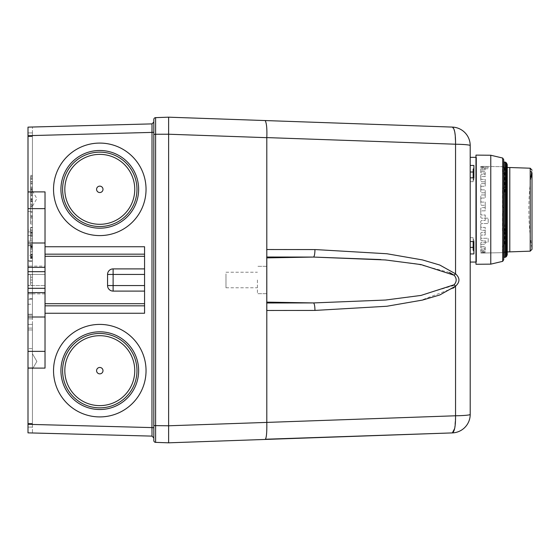 <?xml version="1.0" encoding="UTF-8"?>
<svg xmlns="http://www.w3.org/2000/svg" width="560" height="560" viewBox="0 0 560 560"><rect width="100%" height="100%" fill="white"/><g stroke="black" fill="none" stroke-linecap="round" stroke-linejoin="round"><path stroke-width="0.42" stroke-dasharray="2.8 2.1" d="M107.562 274.449C107.842 271.117 109.69 269.262 113.113 268.898A5.551 5.551 0 0 0 107.562 274.449L107.562 285.551L107.562 274.449L113.113 274.449L113.113 285.551L107.562 285.551C107.835 288.883 109.69 290.731 113.113 291.102L144.564 291.102L144.564 285.551L144.564 291.102L113.113 291.102C109.69 290.738 107.842 288.883 107.562 285.551L107.562 274.449C107.835 271.117 109.69 269.269 113.113 268.898L144.564 268.898L144.564 274.449L144.564 256.312L144.564 268.898L113.113 268.898L144.564 268.898M144.564 274.449L144.564 285.551L144.564 274.449L113.113 274.449L113.113 268.898M28 367.836L28 423.682L28 367.836L32.438 367.836L32.438 423.682L32.438 348.593L32.438 367.836L28 367.836M32.438 230.237L30.59 230.237L30.59 235.585L32.438 235.585L32.438 227.696L32.438 235.592L28 235.592L32.438 235.592L28 235.592L28 136.605L28 235.592L32.438 235.592L32.438 132.909L28 132.909L32.438 132.909L32.438 192.164L32.438 132.909L28 132.909L28 192.164L28 132.909L32.438 132.909L32.438 236.194L32.438 229.397L32.438 235.585L30.59 235.585L30.59 227.465L30.59 233.681L32.438 233.681M28 427.091L28 423.682L28 427.091L32.438 427.091L28 427.091L28 423.395L28 427.091L32.438 427.091L32.438 423.682L32.438 427.091L28 427.091M45.024 266.126L45.024 274.449L45.024 266.126L28 266.126L32.438 266.126L28 266.126L28 293.874L32.438 293.874L32.438 241.143L32.438 318.857L32.438 298.578L28 298.578L28 351.365L45.024 351.365L45.024 208.635L28 208.635L28 191.898L45.024 191.898L45.024 208.635M28 298.578L28 274.449L28 293.874L32.438 293.874L32.438 298.578M28 208.635L28 261.422L32.438 261.422M45.024 246.743L45.024 191.898L45.024 254.163L45.024 246.743L144.564 246.743L144.564 313.257L144.564 305.837L144.564 313.257L45.024 313.257L45.024 305.837L45.024 368.102L45.024 313.257M144.564 254.163L45.024 254.163L45.024 305.837L144.564 305.837L144.564 291.102L144.564 305.837M45.024 271.677L28 271.677M45.024 288.323L28 288.323M45.024 254.163L45.024 305.837M45.024 285.551L45.024 274.449L45.024 293.874L45.024 285.551L28 285.551L45.024 285.551M32.438 249.249L32.438 256.991L32.438 249.249L30.59 249.249L30.59 256.991L30.59 251.349L30.59 256.592L32.438 256.592L32.438 244.076L32.438 256.592M138.642 370.664A38.857 38.857 0 0 0 80.36 337.015A38.857 38.857 0 0 0 80.36 404.313A38.857 38.857 0 0 0 138.642 370.664A38.857 38.857 0 0 0 80.36 337.015A38.857 38.857 0 0 0 80.36 404.313A38.857 38.857 0 0 0 138.642 370.664A38.857 38.857 0 0 0 80.36 337.015A38.857 38.857 0 0 0 80.36 404.313A38.857 38.857 0 0 0 138.642 370.664M136.976 370.664A37.191 37.191 0 0 0 81.193 338.457A37.191 37.191 0 0 0 81.193 402.871A37.191 37.191 0 0 0 136.976 370.664M134.757 370.664A34.972 34.972 0 0 0 82.306 340.375A34.972 34.972 0 0 0 82.306 400.946A34.972 34.972 0 0 0 134.757 370.664M102.991 370.664A3.206 3.206 0 0 0 99.792 367.458A3.206 3.206 0 0 0 96.586 370.664A3.206 3.206 0 0 0 99.792 373.863A3.206 3.206 0 0 0 102.991 370.664M99.792 235.592C74.9 236.145 53.039 214.025 53.536 189.343C52.85 164.773 75.138 142.422 99.771 143.087C124.502 142.59 146.552 164.451 146.041 189.273C146.58 214.095 124.691 236.082 99.792 235.592A46.256 46.256 0 0 1 59.731 166.208A46.256 46.256 0 0 1 139.846 166.208A46.256 46.256 0 0 1 99.792 235.592C124.677 236.145 146.538 214.025 146.041 189.343C146.727 164.773 124.439 142.422 99.806 143.087C75.075 142.59 53.025 164.451 53.536 189.273C52.997 214.095 74.886 236.082 99.792 235.592M138.642 189.336A38.857 38.857 0 0 1 80.36 222.985A38.857 38.857 0 0 1 80.36 155.687A38.857 38.857 0 0 1 138.642 189.336A38.857 38.857 0 0 0 80.36 155.687A38.857 38.857 0 0 0 80.36 222.985A38.857 38.857 0 0 0 138.642 189.336A38.857 38.857 0 0 1 80.36 222.985A38.857 38.857 0 0 1 80.36 155.687A38.857 38.857 0 0 1 138.642 189.336M153.818 437.962L152.012 436.114L153.818 437.962L153.818 132.258L28 135.667L28 127.134L28 432.866L28 127.134L152.012 123.886L153.818 122.038L153.818 132.258L153.818 122.038L152.012 123.886M32.438 432.978L28 432.866L32.438 432.978L32.438 127.022L32.438 432.978L28 432.866L28 424.333L151.963 427.595L151.963 132.405M36.883 361.41L32.438 353.717L32.438 369.103L32.438 353.717L32.438 369.103L32.438 353.717L36.883 361.41L32.438 369.103L36.883 361.41M32.438 255.745L28 255.745L28 317.002L28 304.255L32.438 304.255L32.438 318.857L28 318.857L28 317.002L28 318.857L32.438 318.857L28 318.857L28 315.154L28 318.857L32.438 318.857L32.438 241.143L28 241.143L28 315.154L28 241.143L32.438 241.143L28 241.143L32.438 241.143L32.438 260.757L28 260.757L28 274.631L32.438 274.631L32.438 285.369L28 285.369L28 274.631M32.438 190.897L36.883 198.59L32.438 206.283L32.438 190.897L32.438 206.283M168.616 442.82L155.603 442.365L155.603 425.74L168.616 425.775L168.616 442.82L168.616 425.782L455.546 415.779L455.546 286.167C460.075 282.058 460.075 277.942 455.546 273.833L455.546 144.221L168.616 134.218L168.616 425.775L168.616 117.18L168.616 134.225L155.603 134.26L155.603 425.74L153.818 425.593L153.818 119.483A1.848 1.848 0 0 1 155.603 117.635L168.616 117.18M152.012 436.114L151.963 427.595L153.818 427.742M153.818 440.517L153.818 425.593M136.976 189.336A37.191 37.191 0 0 1 81.193 221.543A37.191 37.191 0 0 1 81.193 157.129A37.191 37.191 0 0 1 136.976 189.336M134.757 189.336A34.972 34.972 0 0 0 82.306 159.054A34.972 34.972 0 0 0 82.306 219.625A34.972 34.972 0 0 0 134.757 189.336M102.991 189.336A3.206 3.206 0 0 0 99.792 186.137A3.206 3.206 0 0 0 96.586 189.336A3.206 3.206 0 0 0 99.792 192.542A3.206 3.206 0 0 0 102.991 189.336M99.792 324.408A46.256 46.256 0 0 0 59.731 393.792A46.256 46.256 0 0 0 139.846 393.792A46.256 46.256 0 0 0 99.792 324.408C74.9 323.855 53.039 345.975 53.536 370.657C52.85 395.227 75.138 417.578 99.771 416.913C124.502 417.41 146.552 395.549 146.041 370.727C146.58 345.905 124.691 323.918 99.792 324.408C124.677 323.855 146.538 345.975 146.041 370.657C146.727 395.227 124.439 417.578 99.806 416.913C75.075 417.41 53.025 395.549 53.536 370.727C52.997 345.905 74.886 323.918 99.792 324.408M28 135.667L28 191.898M45.024 351.365L45.024 368.102L28 368.102L28 424.333M28 368.102L28 351.365M32.438 274.631L32.438 260.757L28 260.757L28 255.745M30.59 282.772L30.59 277.228L30.59 282.772L32.438 282.772L30.59 282.772L32.438 282.772L30.59 282.772L30.59 277.228L32.438 277.228L30.59 277.228L30.59 282.772L32.438 282.772L30.59 282.772L30.59 277.228L32.438 277.228L30.59 277.228L30.59 282.772L32.438 282.772L30.59 282.772L30.59 285.551L30.59 280L32.438 280L30.59 280L30.59 285.551L30.59 282.772M30.59 274.449L30.59 280L30.59 274.449L32.438 274.449L32.438 280L32.438 274.449L30.59 274.449M32.438 285.551L32.438 277.228L30.59 277.228L32.438 277.228L30.59 277.228L32.438 277.228L32.438 282.772L32.438 274.449L32.438 285.551L30.59 285.551L32.438 285.551L32.438 280L32.438 285.551M32.438 189.238L30.59 189.238L30.59 201.523L30.59 190.799L32.438 190.799L32.438 195.223L30.59 195.223L32.438 195.223L32.438 199.647L30.59 199.647L32.438 199.647L32.438 201.523L30.59 201.523L32.438 201.523L32.438 187.054L30.59 187.054L32.438 187.054L32.438 188.923L30.59 188.923L32.438 188.923L32.438 190.799M30.59 189.238L30.59 190.799M32.438 232.337L32.438 228.907L30.59 228.907L30.59 232.337L30.59 227.381L32.438 227.381L32.438 232.323L30.59 232.323L30.59 233.681M30.59 228.907L30.59 227.381M30.59 230.237L30.59 236.194L32.438 236.194M30.59 232.323L30.59 236.194M32.438 228.907L32.438 227.381M32.438 227.465L30.59 227.465L32.438 227.465M30.59 250.187L30.59 257.404L30.59 252.812L32.438 252.812L30.59 252.812L30.59 250.187L32.438 250.187L32.438 257.404L32.438 250.187M30.59 257.404L30.59 254.716L32.438 254.716L30.59 254.716L30.59 257.404L32.438 257.404L30.59 257.404L32.438 257.404L32.438 254.716L32.438 257.404M32.438 254.345L30.59 254.345M32.438 246.68L30.59 246.68L30.59 244.573L32.438 244.573L32.438 246.68L32.438 239.918L32.438 247.555L32.438 238.168L32.438 244.573M30.59 246.68L30.59 244.573M32.438 238.168L30.59 238.168L32.438 238.168M32.438 247.555L30.59 247.555L32.438 247.555M32.438 239.918L30.59 239.918M30.59 206.332L32.438 206.017L30.59 206.017L30.59 204.148L30.59 218.61L30.59 206.332M32.438 204.148L32.438 212.317L30.59 212.317L32.438 212.317L32.438 216.741L30.59 216.741L32.438 216.741L32.438 218.61L30.59 218.61L32.438 218.61L32.438 204.148L30.59 204.148L32.438 204.148M32.438 199.157L30.59 199.157L30.59 192.5L30.59 194.369L32.438 194.369L30.59 194.369L30.59 198.835L32.438 198.8L30.59 198.8L30.59 205.093L32.438 205.093L30.59 205.093L30.59 206.969L30.59 205.093L32.438 205.093L30.59 205.086L30.59 202.062L32.438 202.062L32.438 192.5L32.438 202.062M32.438 241.108L32.438 236.124L32.438 241.108L30.59 241.108L30.59 232.456L30.59 234.22L32.438 234.22L32.438 242.662L32.438 232.456L32.438 234.22L30.59 234.22L30.59 241.108M32.438 179.151L30.59 179.151L30.59 177.282L32.438 177.282L32.438 189.875L32.438 175.406L32.438 177.282L30.59 177.282L30.59 175.406L32.438 175.406L30.59 175.406L30.59 178.668L32.438 178.668M32.438 217.042L32.438 224.553L32.438 215.733L32.438 217.042L30.59 217.042L30.59 222.033L32.438 222.033M32.438 182.063L30.59 182.063L30.59 178.668M30.59 182.063L30.59 184.968L32.438 184.968M30.59 179.151L30.59 181.741L32.438 181.706L30.59 181.706L30.59 188.006L32.438 188.006L30.59 188.006L32.438 188.006L30.59 188.006L30.59 189.875L30.59 184.968M32.438 176.344L30.59 176.344M32.438 189.875L30.59 189.875L32.438 189.875M30.59 183.89L32.438 183.89M32.438 183.575L30.59 183.575L32.438 183.575M30.59 181.741L32.438 181.741M32.438 217.259L30.59 217.259L30.59 215.733L30.59 217.042M30.59 217.259L30.59 220.689L32.438 220.675M32.438 223.937L30.59 223.937L30.59 215.817L30.59 222.033M30.59 223.937L30.59 220.675M32.438 215.733L30.59 215.733M32.438 215.817L30.59 215.817L32.438 215.817M30.59 232.456L32.438 232.456L30.59 232.456M32.438 236.04L30.59 236.04M32.438 242.662L30.59 242.662M30.59 236.124L32.438 236.124L30.59 236.124M32.438 254.275L30.59 254.275L30.59 256.501L32.438 256.501M30.59 254.275L30.59 249.249M32.438 246.106L30.59 246.106L30.59 253.463L30.59 245.7L30.59 251.349L32.438 251.349L30.59 251.349L30.59 246.204L32.438 246.204M30.59 246.106L30.59 244.076L32.438 244.076M32.438 247.03L30.59 247.03L30.59 244.076M30.59 247.03L30.59 246.204M32.438 257.95L30.59 257.95L30.59 255.689L30.59 258.622L30.59 256.592M30.59 257.95L30.59 256.501M32.438 248.43L30.59 248.43M32.438 258.622L30.59 258.622M32.438 255.689L30.59 255.689M30.59 245.7L32.438 245.7M32.438 251.349L30.59 251.349M32.438 256.991L30.59 256.991M32.438 254.849L30.59 254.849M30.59 227.696L30.59 230.069L30.59 227.696L32.438 227.696L30.59 227.696M32.438 230.069L30.59 230.069L32.438 230.069L32.438 192.164L32.438 230.041L28 230.041L28 192.164L28 230.041L32.438 230.041M30.59 199.157L30.59 202.062M30.59 192.5L32.438 192.5M32.438 193.438L30.59 193.438M30.59 206.969L32.438 206.969L30.59 206.969M30.59 200.984L32.438 200.984M32.438 200.669L30.59 200.669L32.438 200.669M28 266.126L28 261.422M28 242.998L28 241.143L28 242.998L45.024 242.998M28 132.909L28 136.605L28 132.909M28 423.395L28 328.104L28 423.395L32.438 423.395L32.438 427.091L32.438 328.104L32.438 423.395L28 423.395M28 324.408L28 328.104L28 324.408L32.438 324.408L32.438 328.104L32.438 324.408L28 324.408L28 329.959L28 324.408L32.438 324.408L28 324.408M32.438 348.593L32.438 324.408L32.438 348.593L28 348.593L32.438 348.593M32.438 285.369L32.438 299.243L28 299.243L32.438 299.243L32.438 304.255M28 285.369L28 304.255M144.564 285.551L113.113 285.551L113.113 291.102A5.551 5.551 0 0 1 107.562 285.551A5.551 5.551 0 0 0 113.113 291.102L144.564 291.102M507.241 178.556L507.241 253.729L507.241 178.556M507.241 254.835L507.241 164.549M503.727 259.679L503.727 159.705M475.972 171.094L475.972 264.271L475.972 155.113L490.777 155.239L490.777 264.145L490.777 155.239L490.777 264.145L475.972 264.271L475.972 171.094M481.523 240.674L480.788 240.163L480.788 235.662L481.523 235.06L485.226 235.025L485.226 230.328L481.523 230.363L480.788 229.712L480.788 224.273L481.523 223.573L488.187 223.538L488.187 218.176L481.523 218.211L480.788 217.483L480.788 211.589L481.523 210.847L485.226 210.847L485.226 205.303L481.523 205.303L480.788 204.561L480.788 198.737L481.523 198.023L485.226 198.044L485.226 192.801L481.523 192.78L480.788 192.094L480.788 186.851L481.523 186.235L485.226 186.27L485.226 181.804L481.523 181.769L480.788 181.195L480.788 177.002L481.523 176.526L485.226 176.582L485.226 173.285L480.788 172.823L480.788 170.051L485.226 169.834L485.226 168L480.788 167.734L480.788 166.628L485.226 166.404L480.788 166.369L480.788 167.027L481.523 167.181L488.187 167.293L488.187 168.728L480.788 168.847L480.788 171.22L485.226 171.633L485.226 174.587L481.523 174.531L480.788 174.965L480.788 178.829L481.523 179.368L485.226 179.41L485.226 183.617L481.523 183.575L480.788 184.163L480.788 189.182L481.523 189.847L485.226 189.875L485.226 194.957L481.523 194.936L480.788 195.629L480.788 201.362L481.523 202.09L485.226 202.097L485.226 207.613L481.523 207.606L480.788 208.348L480.788 214.27L481.523 215.005L485.226 214.998L485.226 220.451L481.523 220.465L480.788 221.179L480.788 226.779L481.523 227.451L485.226 227.423L485.226 232.33L481.523 232.365L480.788 232.995L480.788 237.769L481.523 238.322L488.187 238.238L488.187 242.165L481.523 242.249L480.788 242.739L480.788 246.267L485.226 246.589L485.226 249.186L480.788 249.55L480.788 251.51L485.226 251.622L485.226 252.658L480.788 253.057L485.226 252.931L485.226 252.308L480.788 252.252L480.788 250.712L485.226 250.397L485.226 248.178L480.788 247.905L480.788 244.748L481.523 244.293L485.226 244.244L485.226 240.625L481.523 240.674L480.788 240.163L480.788 235.662L481.523 235.06L485.226 235.025L485.226 230.328L481.523 230.363L480.788 229.712L480.788 224.273L481.523 223.573L488.187 223.538L488.187 218.176L481.523 218.211L480.788 217.483L480.788 211.589L481.523 210.847L485.226 210.847L485.226 205.303L481.523 205.303L480.788 204.561L480.788 198.737L481.523 198.023L485.226 198.044L485.226 192.801L481.523 192.78L480.788 192.094L480.788 186.851L481.523 186.235L485.226 186.27L485.226 181.804L481.523 181.769L480.788 181.195L480.788 177.002L481.523 176.526L485.226 176.582L485.226 173.285L480.788 172.823L480.788 170.051L485.226 169.834L485.226 168L480.788 167.734L480.788 166.628L485.226 166.404L480.788 166.369L480.788 167.027L481.523 167.181L488.187 167.293L488.187 168.728L480.788 168.847L480.788 171.22L485.226 171.633L485.226 174.587L481.523 174.531L480.788 174.965L480.788 178.829L481.523 179.368L485.226 179.41L485.226 183.617L481.523 183.575L480.788 184.163L480.788 189.182L481.523 189.847L485.226 189.875L485.226 194.957L481.523 194.936L480.788 195.629L480.788 201.362L481.523 202.09L485.226 202.097L485.226 207.613L481.523 207.606L480.788 208.348L480.788 214.27L481.523 215.005L485.226 214.998L485.226 220.451L481.523 220.465L480.788 221.179L480.788 226.779L481.523 227.451L485.226 227.423L485.226 232.33L481.523 232.365L480.788 232.995L480.788 237.769L481.523 238.322L488.187 238.238L488.187 242.165L481.523 242.249L480.788 242.739L480.788 246.267L485.226 246.589L485.226 249.186L480.788 249.55L480.788 251.51L485.226 251.622L485.226 252.658L480.788 253.057L485.226 252.931L485.226 252.308L480.788 252.252L480.788 250.712L485.226 250.397L485.226 248.178L480.788 247.905L480.788 244.748L481.523 244.293L485.226 244.244L485.226 240.625L481.523 240.674M503.727 257.936L503.727 166.726M475.972 157.332L470.204 157.332L470.204 165.445L473.9 165.445L473.9 177.828L470.204 177.828L470.204 241.556L470.204 177.828L473.9 177.828L470.204 177.828L470.204 181.692L470.204 172.011L473.165 172.011L473.165 169.218L473.9 168.322L473.9 165.445L470.204 165.445L470.204 157.332L470.204 172.011L473.165 172.011L473.165 181.692L473.165 180.068L473.9 179.543L473.9 165.445L470.204 165.445L470.204 157.332L470.204 262.052L470.204 253.939L470.204 262.052L470.204 253.939L473.9 253.939L473.9 241.556L470.204 241.556L470.204 177.828L470.204 241.556L470.204 237.692L473.165 237.692L473.165 247.373L470.204 247.373L470.204 237.692L470.204 241.556L473.9 241.556L473.9 239.841L473.165 239.316L473.165 237.692L473.165 239.316L473.9 239.841L473.9 253.939L473.9 251.062L473.9 253.939L470.204 253.939L470.204 262.052L476.49 262.052L476.49 157.332L476.49 262.052L476.49 157.332L476.49 262.052L475.972 262.052M470.204 241.556L470.204 237.692L473.165 237.692L470.204 237.692L470.204 253.939L473.9 253.939L473.9 241.556L470.204 241.556L470.204 237.692L473.165 237.692L473.165 247.373L470.204 247.373L470.204 237.692L470.204 247.373L473.165 247.373L473.165 241.556M470.204 165.445L470.204 181.692L473.165 181.692L473.165 177.828M473.9 168.322L473.9 179.543L473.165 180.068L473.9 179.543L473.9 177.828L473.165 181.692L470.204 181.692L473.165 181.692L473.165 172.011L473.165 181.692L470.204 181.692L470.204 172.011L473.165 172.011M480.788 253.057L506.114 252.616L506.114 166.768L506.114 252.616L506.114 166.768L506.114 252.616L507.241 253.729L506.114 252.616L480.788 253.057M265.188 439.446C266.602 436.765 267.141 431.088 266.805 422.408M266.805 137.592C266.973 127.33 266.434 121.653 265.188 120.554M266.805 422.324L266.805 137.676M257.425 280L257.425 293.692L257.425 280M266.679 280L266.679 266.308L266.679 280M225.974 280L225.974 287.77L225.974 280C225.974 301.546 225.974 258.454 225.974 280M266.679 257.88L266.679 309.911L266.679 257.88L313.544 257.068C314.412 256.319 314.888 253.82 314.951 249.578L266.805 249.522M470.204 203.77L470.204 250.537L470.204 203.77M315.567 249.578L387.184 253.778L422.59 259.952L439.866 265.069L455.546 273.833L454.139 275.24C456.855 278.411 456.855 281.589 454.139 284.76L455.546 286.167M453.264 288.141L420.287 300.587L385.427 306.432L314.951 310.422L266.805 310.478M452.347 432.908A18.501 18.501 0 0 0 470.204 414.421A18.501 1.393 0 0 1 455.546 415.779L454.629 428.575M454.755 132.076L455.546 144.221A18.501 1.393 180 0 1 470.204 145.579A18.501 18.501 0 0 0 452.347 127.092L454.629 131.425M266.679 302.981L313.544 302.932L384.545 300.125L419.65 295.673L452.697 285.775M449.435 272.454L415.912 263.711L380.919 259.567M266.679 302.12L313.544 302.932C314.412 303.681 314.888 306.18 314.951 310.422M504.665 167.531L504.665 187.453L502.397 188.531L502.397 206.99L503.874 207.844L503.874 211.54L502.397 212.394L502.397 230.853L504.665 231.931L504.665 245.539L502.397 246.183L502.397 251.79L503.874 251.874L502.397 251.79L502.397 246.183L504.665 245.539L504.665 231.931L502.397 230.853L502.397 212.394L503.874 211.54L503.874 207.844L502.397 206.99L502.397 188.531L504.665 187.453L504.665 173.845L502.397 173.201L502.397 167.594L504.665 167.531M509.796 251.874L509.796 167.51M531.048 176.757A248.465 248.465 0 0 0 532 249.102L532 178.045M507.206 173.075L507.206 177.478A1.848 1.477 180 0 0 505.358 176.001L505.358 170.863A1.848 1.701 -0 0 1 507.206 172.564M507.206 177.919L507.206 177.478M473.9 241.556L473.9 239.841L473.165 239.316L473.9 239.841L473.9 241.556M473.165 250.166L473.165 247.373M470.204 247.373L470.204 253.939M28 423.682L32.438 423.682L28 423.682M32.438 136.318L28 136.318L32.438 136.318M28 317.002L45.024 317.002M28 314.23L32.438 314.23L28 314.23M28 245.77L32.438 245.77L28 245.77M45.024 256.312L144.564 256.312M45.024 274.449L28 274.449L45.024 274.449M45.024 303.688L144.564 303.688M155.603 117.635L155.603 134.26L153.818 134.407M32.438 232.659L30.59 232.659M32.438 247.261L30.59 247.261M32.438 195.762L30.59 195.762M28 192.164L32.438 192.164L28 192.164M32.438 211.407L28 211.407L32.438 211.407M32.438 329.959L28 329.959L32.438 329.959M28 136.605L32.438 136.605L28 136.605M32.438 231.896L28 231.896L32.438 231.896M28 244.846L32.438 244.846L28 244.846M32.438 315.154L28 315.154L32.438 315.154M28 328.104L32.438 328.104L28 328.104M506.45 176.568L506.45 256.536L506.45 162.848L505.757 162.267L505.757 257.117L505.757 162.267L505.757 257.117L506.45 256.536L506.45 176.568M502.691 261.345L502.691 158.039L502.691 261.345L502.691 158.039L503.188 158.396M505.344 176.036L505.344 257.285L505.344 162.099L504.238 162.001L504.238 257.383L504.238 162.001L504.238 257.383L505.344 257.285L505.344 176.036M313.544 257.068L266.679 257.019M530.215 251.167L530.215 168.217M45.024 293.874L28 293.874M506.114 166.768L507.241 165.655L506.114 166.768L485.226 166.404L506.114 166.768M504.238 162.001L503.727 161.448M266.679 266.308L257.425 266.308L266.679 266.308M266.679 293.692L257.425 293.692L266.679 293.692M225.974 287.77L257.425 287.77M225.974 272.23L257.425 272.23M507.241 167.51L504.665 167.51M507.241 251.874L503.874 251.874M532 170.282A248.465 248.465 0 0 0 531.685 172.27M507.206 169.918A253.12 253.12 0 0 0 507.206 249.473M505.358 251.874L507.206 250.026M505.358 167.51L507.206 169.358"/><path stroke-width="0.84" d="M107.562 274.449L107.562 285.551L113.113 285.551L113.113 274.449L107.562 274.449A5.551 5.551 0 0 1 113.113 268.898L144.564 268.898M144.564 285.551L113.113 285.551L113.113 291.102A5.551 5.551 0 0 1 107.562 285.551A5.551 5.551 0 0 0 113.113 291.102L144.564 291.102M28 191.898L28 271.677L45.024 271.677L45.024 191.898L28 191.898L28 135.667L151.963 132.405L152.012 123.886L28 127.134L28 135.667M28 288.323L28 368.102L45.024 368.102L45.024 288.323L28 288.323L28 271.677M45.024 271.677L45.024 288.323M99.792 235.592A46.256 46.256 0 0 1 59.731 166.208A46.256 46.256 0 0 1 139.846 166.208A46.256 46.256 0 0 1 99.792 235.592M138.642 189.336A38.857 38.857 0 0 1 80.36 222.985A38.857 38.857 0 0 1 80.36 155.687A38.857 38.857 0 0 1 138.642 189.336M136.976 189.336A37.191 37.191 0 0 1 81.193 221.543A37.191 37.191 0 0 1 81.193 157.129A37.191 37.191 0 0 1 136.976 189.336M134.757 189.336A34.972 34.972 0 0 1 82.306 219.625A34.972 34.972 0 0 1 82.306 159.054A34.972 34.972 0 0 1 134.757 189.336M102.991 189.336A3.206 3.206 0 0 1 99.792 192.542A3.206 3.206 0 0 1 96.586 189.336A3.206 3.206 0 0 1 99.792 186.137A3.206 3.206 0 0 1 102.991 189.336M99.792 324.408A46.256 46.256 0 0 0 59.731 393.792A46.256 46.256 0 0 0 139.846 393.792A46.256 46.256 0 0 0 99.792 324.408M138.642 370.664A38.857 38.857 0 0 1 80.36 404.313A38.857 38.857 0 0 1 80.36 337.015A38.857 38.857 0 0 1 138.642 370.664M136.976 370.664A37.191 37.191 0 0 0 81.193 338.457A37.191 37.191 0 0 0 81.193 402.871A37.191 37.191 0 0 0 136.976 370.664M134.757 370.664A34.972 34.972 0 0 0 82.306 340.375A34.972 34.972 0 0 0 82.306 400.946A34.972 34.972 0 0 0 134.757 370.664M102.991 370.664A3.206 3.206 0 0 0 99.792 367.458A3.206 3.206 0 0 0 96.586 370.664A3.206 3.206 0 0 0 99.792 373.863A3.206 3.206 0 0 0 102.991 370.664M155.603 442.365A1.848 1.848 0 0 1 153.818 440.517A1.848 1.848 0 0 0 155.603 442.365L168.616 442.82L168.616 117.18L155.603 117.635A1.848 1.848 0 0 0 153.818 119.483L153.818 440.517A1.848 1.848 0 0 0 155.603 442.365L155.603 134.26L168.616 134.225L266.805 137.676L266.805 422.408L168.616 425.782L168.616 442.82L265.188 439.446L168.616 442.82M152.012 123.886L153.818 122.038L152.012 123.886L151.963 427.595L28 424.333L28 432.866L152.012 436.114L32.438 432.978M153.818 427.742L153.818 437.962L152.012 436.114L151.963 427.595L153.818 427.742L153.818 132.258L151.963 132.405M45.024 313.257L144.564 313.257L144.564 246.743L45.024 246.743M28 424.333L28 368.102M470.204 165.445L473.9 165.445L473.9 177.828L470.204 177.828L470.204 172.011L473.165 172.011L473.165 169.218L473.9 168.322M470.204 241.556L473.9 241.556L473.9 253.939L470.204 253.939M473.165 250.166L473.9 251.062L473.165 250.166L473.165 241.556M470.204 247.373L473.165 247.373M473.165 177.828L473.165 172.011M507.241 164.549L506.45 162.848L504.238 162.001L504.238 257.383L505.757 257.117L505.757 162.267L505.344 162.099L505.344 257.285L506.45 256.536L506.45 162.848L507.241 164.549L507.241 254.835L506.45 256.536L507.241 254.835M503.727 159.705L502.691 158.039L490.777 155.239L490.777 264.145L502.691 261.345L502.691 158.039L503.727 159.705L503.727 259.679L502.691 261.345L503.727 259.679M502.691 158.039L490.777 155.239L475.972 155.113L475.972 264.271L490.777 264.145L502.691 261.345M503.727 166.726L503.727 257.936L504.238 257.383L503.727 257.936M380.919 259.567L313.544 257.068L385.511 259.959L421.05 264.586L454.139 275.24C456.855 278.425 456.855 281.603 454.139 284.76L421.029 295.421L385.469 300.041L313.544 302.932C314.412 303.681 314.888 306.18 314.951 310.422L386.883 306.257L422.443 300.083L439.796 294.959L455.546 286.167L455.546 415.779L266.805 422.408C266.973 432.67 266.434 438.347 265.188 439.446L452.347 432.908L265.503 439.236M168.616 117.18L265.188 120.554L168.616 117.18L168.616 425.782L153.818 425.593M265.188 120.554L452.347 127.092L265.188 120.554C266.602 123.235 267.141 128.912 266.805 137.592L455.546 144.221L455.546 273.833L439.789 265.041L422.464 259.924L386.918 253.75L315.567 249.578M475.972 262.052L470.204 262.052L470.204 414.421L470.204 145.579L470.204 157.332L475.972 157.332M452.697 285.775L454.139 284.76L455.546 286.167L453.264 288.141M452.347 432.908C454.559 431.704 455.623 425.992 455.546 415.779A18.501 1.393 0 0 0 470.204 414.421A18.501 18.501 0 0 1 452.347 432.908L454.629 428.575M452.347 127.092A18.501 18.501 0 0 1 470.204 145.579A18.501 1.393 180 0 0 455.546 144.221C455.623 134.015 454.559 128.303 452.347 127.092M455.546 286.167C460.075 282.072 460.075 277.963 455.546 273.833L454.139 275.24L449.435 272.454M266.679 257.019L313.544 257.068C314.412 256.319 314.888 253.82 314.951 249.578L266.805 249.522L266.679 250.089M314.951 310.422L266.805 310.478L266.679 309.911M532 249.102L532 178.045A1.848 1.477 180 0 0 530.215 176.568L530.215 168.217L509.796 167.51L509.796 251.874L507.241 251.874M530.215 171.514A1.848 1.701 0 0 1 532 173.222L532 178.22M144.564 274.449L113.113 274.449L113.113 268.898M28 208.635L45.024 208.635M45.024 254.163L144.564 254.163M144.564 305.837L45.024 305.837M144.564 303.688L45.024 303.688M45.024 267.344L28 267.344M28 292.656L45.024 292.656M45.024 242.998L28 242.998M45.024 317.002L28 317.002M153.818 134.407L155.603 134.26L155.603 117.635A1.848 1.848 0 0 0 153.818 119.483M153.818 437.962L152.012 436.114M45.024 351.365L28 351.365M144.564 256.312L45.024 256.312M266.679 302.12L313.544 302.932L266.679 302.981M454.755 132.076L454.629 131.425M266.679 257.88L313.544 257.068M530.215 176.568L530.215 251.167L509.796 251.874M504.238 162.001L503.727 161.448M509.796 167.51L507.241 167.51M531.685 172.27A248.465 248.465 0 0 0 531.048 176.757M530.215 251.167L532 249.312M530.215 168.217L532 170.072"/></g></svg>
